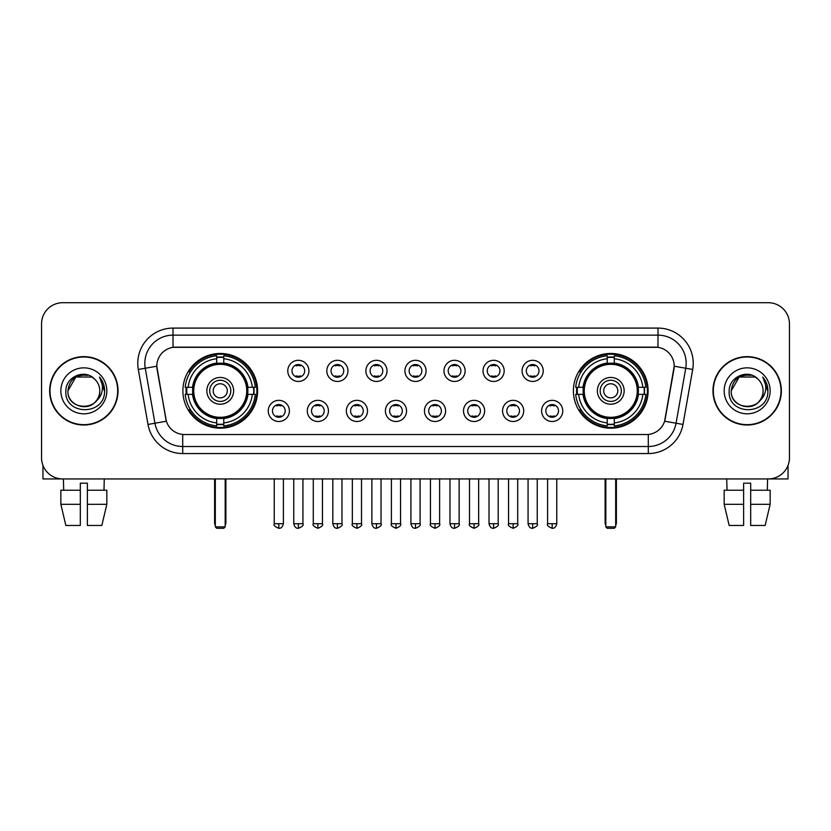 <?xml version="1.0" encoding="UTF-8"?>
<svg xmlns="http://www.w3.org/2000/svg" width="831" height="831" viewBox="0 0 831 831"><rect width="100%" height="100%" fill="white"/><g stroke="black" fill="none" stroke-linecap="round" stroke-linejoin="round"><path stroke-width="1.25" d="M573.4 390.83A37.364 37.364 0 0 0 610.754 428.183A37.364 37.364 0 0 0 648.118 390.83A37.364 37.364 0 0 0 610.754 353.466A37.364 37.364 0 0 0 573.4 390.83M182.882 390.83A37.364 37.364 0 0 0 220.246 428.183A37.364 37.364 0 0 0 257.6 390.83A37.364 37.364 0 0 0 220.246 353.466A37.364 37.364 0 0 0 182.882 390.83M289.396 410.919A10.574 10.574 0 0 1 278.821 421.494A10.574 10.574 0 0 1 268.247 410.919A10.574 10.574 0 0 1 278.821 400.345A10.574 10.574 0 0 1 289.396 410.919M272.475 410.919A6.347 6.347 0 0 0 278.821 417.266A6.347 6.347 0 0 0 285.168 410.919A6.347 6.347 0 0 0 278.821 404.572A6.347 6.347 0 0 0 272.475 410.919M328.442 410.919A10.574 10.574 0 0 1 317.868 421.494A10.574 10.574 0 0 1 307.293 410.919A10.574 10.574 0 0 1 317.868 400.345A10.574 10.574 0 0 1 328.442 410.919M311.532 410.919A6.347 6.347 0 0 0 317.868 417.266A6.347 6.347 0 0 0 324.215 410.919A6.347 6.347 0 0 0 317.868 404.572A6.347 6.347 0 0 0 311.532 410.919M367.499 410.919A10.574 10.574 0 0 1 356.925 421.494A10.574 10.574 0 0 1 346.35 410.919A10.574 10.574 0 0 1 356.925 400.345A10.574 10.574 0 0 1 367.499 410.919M350.578 410.919A6.347 6.347 0 0 0 356.925 417.266A6.347 6.347 0 0 0 363.272 410.919A6.347 6.347 0 0 0 356.925 404.572A6.347 6.347 0 0 0 350.578 410.919M406.546 410.919A10.574 10.574 0 0 1 395.971 421.494A10.574 10.574 0 0 1 385.397 410.919A10.574 10.574 0 0 1 395.971 400.345A10.574 10.574 0 0 1 406.546 410.919M389.635 410.919A6.347 6.347 0 0 0 395.971 417.266A6.347 6.347 0 0 0 402.318 410.919A6.347 6.347 0 0 0 395.971 404.572A6.347 6.347 0 0 0 389.635 410.919M445.603 410.919A10.574 10.574 0 0 1 435.029 421.494A10.574 10.574 0 0 1 424.454 410.919A10.574 10.574 0 0 1 435.029 400.345A10.574 10.574 0 0 1 445.603 410.919M428.682 410.919A6.347 6.347 0 0 0 435.029 417.266A6.347 6.347 0 0 0 441.365 410.919A6.347 6.347 0 0 0 435.029 404.572A6.347 6.347 0 0 0 428.682 410.919M484.65 410.919A10.574 10.574 0 0 1 474.075 421.494A10.574 10.574 0 0 1 463.501 410.919A10.574 10.574 0 0 1 474.075 400.345A10.574 10.574 0 0 1 484.65 410.919M467.728 410.919A6.347 6.347 0 0 0 474.075 417.266A6.347 6.347 0 0 0 480.422 410.919A6.347 6.347 0 0 0 474.075 404.572A6.347 6.347 0 0 0 467.728 410.919M523.707 410.919A10.574 10.574 0 0 1 513.132 421.494A10.574 10.574 0 0 1 502.558 410.919A10.574 10.574 0 0 1 513.132 400.345A10.574 10.574 0 0 1 523.707 410.919M506.785 410.919A6.347 6.347 0 0 0 513.132 417.266A6.347 6.347 0 0 0 519.468 410.919A6.347 6.347 0 0 0 513.132 404.572A6.347 6.347 0 0 0 506.785 410.919M562.753 410.919A10.574 10.574 0 0 1 552.179 421.494A10.574 10.574 0 0 1 541.604 410.919A10.574 10.574 0 0 1 552.179 400.345A10.574 10.574 0 0 1 562.753 410.919M545.832 410.919A6.347 6.347 0 0 0 552.179 417.266A6.347 6.347 0 0 0 558.525 410.919A6.347 6.347 0 0 0 552.179 404.572A6.347 6.347 0 0 0 545.832 410.919M308.914 370.875A10.574 10.574 0 0 1 298.35 381.45A10.574 10.574 0 0 1 287.775 370.875A10.574 10.574 0 0 1 298.35 360.311A10.574 10.574 0 0 1 308.914 370.875M292.003 370.875A6.347 6.347 0 0 0 298.35 377.222A6.347 6.347 0 0 0 304.686 370.875A6.347 6.347 0 0 0 298.35 364.539A6.347 6.347 0 0 0 292.003 370.875M347.971 370.875A10.574 10.574 0 0 1 337.396 381.45A10.574 10.574 0 0 1 326.822 370.875A10.574 10.574 0 0 1 337.396 360.311A10.574 10.574 0 0 1 347.971 370.875M331.05 370.875A6.347 6.347 0 0 0 337.396 377.222A6.347 6.347 0 0 0 343.743 370.875A6.347 6.347 0 0 0 337.396 364.539A6.347 6.347 0 0 0 331.05 370.875M387.017 370.875A10.574 10.574 0 0 1 376.453 381.45A10.574 10.574 0 0 1 365.879 370.875A10.574 10.574 0 0 1 376.453 360.311A10.574 10.574 0 0 1 387.017 370.875M370.107 370.875A6.347 6.347 0 0 0 376.453 377.222A6.347 6.347 0 0 0 382.79 370.875A6.347 6.347 0 0 0 376.453 364.539A6.347 6.347 0 0 0 370.107 370.875M426.074 370.875A10.574 10.574 0 0 1 415.5 381.45A10.574 10.574 0 0 1 404.926 370.875A10.574 10.574 0 0 1 415.5 360.311A10.574 10.574 0 0 1 426.074 370.875M409.153 370.875A6.347 6.347 0 0 0 415.5 377.222A6.347 6.347 0 0 0 421.847 370.875A6.347 6.347 0 0 0 415.5 364.539A6.347 6.347 0 0 0 409.153 370.875M465.121 370.875A10.574 10.574 0 0 1 454.547 381.45A10.574 10.574 0 0 1 443.983 370.875A10.574 10.574 0 0 1 454.547 360.311A10.574 10.574 0 0 1 465.121 370.875M448.21 370.875A6.347 6.347 0 0 0 454.547 377.222A6.347 6.347 0 0 0 460.893 370.875A6.347 6.347 0 0 0 454.547 364.539A6.347 6.347 0 0 0 448.21 370.875M504.178 370.875A10.574 10.574 0 0 1 493.604 381.45A10.574 10.574 0 0 1 483.029 370.875A10.574 10.574 0 0 1 493.604 360.311A10.574 10.574 0 0 1 504.178 370.875M487.257 370.875A6.347 6.347 0 0 0 493.604 377.222A6.347 6.347 0 0 0 499.95 370.875A6.347 6.347 0 0 0 493.604 364.539A6.347 6.347 0 0 0 487.257 370.875M543.225 370.875A10.574 10.574 0 0 1 532.65 381.45A10.574 10.574 0 0 1 522.086 370.875A10.574 10.574 0 0 1 532.65 360.311A10.574 10.574 0 0 1 543.225 370.875M526.314 370.875A6.347 6.347 0 0 0 532.65 377.222A6.347 6.347 0 0 0 538.997 370.875A6.347 6.347 0 0 0 532.65 364.539A6.347 6.347 0 0 0 526.314 370.875M148.001 424.444L138.31 369.463A35.245 35.245 0 0 1 173.014 328.089L657.986 328.089A35.245 35.245 0 0 1 692.69 369.463L682.999 424.444A35.245 35.245 0 0 1 648.294 453.56L182.706 453.56A35.245 35.245 0 0 1 148.001 424.444L166.377 421.203L157.09 369.463A19.03 19.03 0 0 1 175.829 347.129L655.171 347.129A19.03 19.03 0 0 1 673.91 369.463L665.205 418.803A19.03 19.03 0 0 1 646.466 434.53L184.534 434.53A19.03 19.03 0 0 1 165.795 418.803L156.799 366.201L145.248 368.237A28.192 28.192 0 0 1 173.014 335.142L657.986 335.142A28.192 28.192 0 0 1 685.752 368.237L676.06 423.218A28.192 28.192 0 0 1 648.294 446.517L182.706 446.517A28.192 28.192 0 0 1 154.94 423.218L145.248 368.237A28.192 28.192 0 0 1 144.823 363.334M186.237 394.351A34.185 34.185 0 0 1 186.237 387.308M576.756 394.351A34.185 34.185 0 0 1 576.756 387.308M49.652 390.83A34.185 34.185 0 0 0 83.848 425.015A34.185 34.185 0 0 0 118.033 390.83A34.185 34.185 0 0 0 83.848 356.644A34.185 34.185 0 0 0 49.652 390.83M712.967 390.83A34.185 34.185 0 0 0 747.152 425.015A34.185 34.185 0 0 0 781.348 390.83A34.185 34.185 0 0 0 747.152 356.644A34.185 34.185 0 0 0 712.967 390.83M173.014 328.089L173.014 347.337L657.986 347.337L657.986 328.089M156.799 366.159L157.007 363.334M646.466 434.53L184.534 434.53M692.69 369.463L674.201 366.201L664.623 421.203L682.999 424.444M665.205 418.803L665.091 419.406M165.909 419.406L165.795 418.803M789.45 323.861A21.149 21.149 0 0 0 768.301 302.713L62.699 302.713A21.149 21.149 0 0 0 41.55 323.861L41.55 457.798A21.149 21.149 0 0 0 62.699 478.936L768.301 478.936A21.149 21.149 0 0 0 789.45 457.798L789.45 323.861L789.45 457.798M41.55 323.861L41.55 457.798M768.301 302.713L62.699 302.713M62.699 478.936L768.301 478.936M117.68 390.83A33.832 33.832 0 0 0 83.848 356.998A33.832 33.832 0 0 0 50.005 390.83A33.832 33.832 0 0 0 83.848 424.662A33.832 33.832 0 0 0 117.68 390.83M94.277 378.791A15.934 15.934 0 0 1 99.772 390.83C100.748 411.376 66.937 411.376 67.913 390.83L75.881 377.035L91.805 377.035L94.277 378.791C84.502 368.549 65.68 376.983 65.857 390.83C64.07 415.417 103.937 416.061 104.581 392.024L104.623 390.83C104.561 385.605 102.826 381.014 99.408 377.066C102.005 381.325 102.919 385.916 102.151 390.83C101.403 395.005 99.377 398.423 96.053 401.061A15.934 15.934 0 0 0 99.772 390.83C100.748 411.376 66.937 411.376 67.913 390.83C69.461 379.383 76.026 374.22 87.608 375.352M96.053 401.061C87.598 412.498 67.082 405.185 67.913 390.83M60.86 390.83A22.977 22.977 0 0 0 83.848 413.807A22.977 22.977 0 0 0 106.825 390.83A22.977 22.977 0 0 0 83.848 367.853A22.977 22.977 0 0 0 60.86 390.83M99.564 377.243L104.613 391.432M42.963 465.391L42.963 478.936L124.733 478.936M60.85 490.217L60.85 504.313L65.857 525.462L60.85 504.313L60.85 490.217L80.316 490.217L80.316 483.175L87.369 483.175L87.369 490.217L106.835 490.217L106.835 504.313L101.829 525.462L106.835 504.313L87.369 504.313L87.369 490.217L87.369 525.462L101.829 525.462M104.291 478.936L103.979 490.217M80.316 490.217L80.316 525.462L65.857 525.462M60.85 504.313L80.316 504.313M63.405 478.936L63.707 490.217M780.995 390.83A33.832 33.832 0 0 0 747.152 356.998A33.832 33.832 0 0 0 713.32 390.83A33.832 33.832 0 0 0 747.152 424.662A33.832 33.832 0 0 0 780.995 390.83M757.592 378.791A15.934 15.934 0 0 1 763.087 390.83C764.063 411.376 730.252 411.376 731.228 390.83L739.195 377.035L755.119 377.035L757.592 378.791C747.817 368.549 728.995 376.983 729.171 390.83C727.374 415.417 767.252 416.061 767.896 392.024L767.927 390.83C767.875 385.605 766.13 381.014 762.713 377.066C765.32 381.325 766.234 385.916 765.465 390.83C764.717 395.005 762.681 398.423 759.368 401.061A15.934 15.934 0 0 0 763.087 390.83C764.063 411.376 730.252 411.376 731.228 390.83C732.776 379.383 739.341 374.22 750.923 375.352M759.368 401.061C750.902 412.498 730.397 405.185 731.228 390.83M724.175 390.83A22.977 22.977 0 0 0 747.152 413.807A22.977 22.977 0 0 0 770.14 390.83A22.977 22.977 0 0 0 747.152 367.853A22.977 22.977 0 0 0 724.175 390.83M762.868 377.243L767.927 391.432M247.648 394.351A27.631 27.631 0 0 0 223.768 363.417L223.768 363.417A27.631 27.631 0 0 0 192.834 394.351A27.631 27.631 0 0 0 247.648 394.351L247.648 394.351A27.631 27.631 0 0 1 223.768 418.232L223.768 422.917A32.284 32.284 0 0 0 252.333 394.351L255.314 394.351A35.245 35.245 0 0 1 223.768 425.898L223.768 422.917M186.944 394.351A33.479 33.479 0 0 1 186.944 387.308M223.768 357.527A33.479 33.479 0 0 0 216.714 357.527M253.538 387.308A33.479 33.479 0 0 1 253.538 394.351M252.333 387.308L255.314 387.308A35.245 35.245 0 0 0 223.768 355.761L223.768 363.085A27.963 27.963 0 0 1 247.981 387.308L252.333 387.308A32.284 32.284 0 0 0 223.768 358.732M188.149 394.351L185.178 394.351A35.245 35.245 0 0 0 216.714 425.898L216.714 418.564A27.963 27.963 0 0 1 192.501 394.351L188.149 394.351A32.284 32.284 0 0 0 216.714 422.917M252.333 394.351L247.981 394.351A27.963 27.963 0 0 1 223.768 418.564L223.768 418.232M192.834 394.351L192.834 394.351A27.631 27.631 0 0 0 216.714 418.232M223.768 424.122A33.479 33.479 0 0 1 216.714 424.122M216.714 358.732L216.714 355.761A35.245 35.245 0 0 0 185.178 387.308L192.501 387.308A27.963 27.963 0 0 1 216.714 363.085L216.714 358.732A32.284 32.284 0 0 0 188.149 387.308M246.745 390.83A26.509 26.509 0 0 1 220.246 417.328A26.509 26.509 0 0 1 193.737 390.83A26.509 26.509 0 0 1 220.246 364.321A26.509 26.509 0 0 1 246.745 390.83M233.636 390.83A13.389 13.389 0 0 0 220.246 377.44A13.389 13.389 0 0 0 206.846 390.83A13.389 13.389 0 0 0 220.246 404.219A13.389 13.389 0 0 0 233.636 390.83M230.821 390.83A10.574 10.574 0 0 0 220.246 380.255A10.574 10.574 0 0 0 209.672 390.83A10.574 10.574 0 0 0 220.246 401.404A10.574 10.574 0 0 0 230.821 390.83M227.289 390.83A7.053 7.053 0 0 1 220.246 397.872A7.053 7.053 0 0 1 213.193 390.83A7.053 7.053 0 0 1 220.246 383.777A7.053 7.053 0 0 1 227.289 390.83A7.053 7.053 0 0 1 220.246 397.872A7.053 7.053 0 0 1 213.193 390.83A7.053 7.053 0 0 1 220.246 383.777A7.053 7.053 0 0 1 227.289 390.83M190.579 371.8L188.917 371.8A36.657 36.657 0 0 1 256.893 390.83A36.657 36.657 0 0 1 188.917 409.86L190.579 409.86M215.312 478.936L215.312 526.875L225.18 526.875L225.18 478.936M215.312 526.875L216.714 528.287L223.768 528.287L225.18 526.875M638.166 394.351A27.631 27.631 0 0 0 614.286 363.417L614.286 363.417A27.631 27.631 0 0 0 583.352 394.351A27.631 27.631 0 0 0 638.166 394.351L638.166 394.351A27.631 27.631 0 0 1 614.286 418.232L614.286 422.917A32.284 32.284 0 0 0 642.851 394.351L645.822 394.351A35.245 35.245 0 0 1 614.286 425.898L614.286 422.917M577.462 394.351A33.479 33.479 0 0 1 577.462 387.308M614.286 357.527A33.479 33.479 0 0 0 607.232 357.527M644.056 387.308A33.479 33.479 0 0 1 644.056 394.351M642.851 387.308L645.822 387.308A35.245 35.245 0 0 0 614.286 355.761L614.286 363.085A27.963 27.963 0 0 1 638.499 387.308L642.851 387.308A32.284 32.284 0 0 0 614.286 358.732M578.667 394.351L575.686 394.351A35.245 35.245 0 0 0 607.232 425.898L607.232 418.564A27.963 27.963 0 0 1 583.019 394.351L578.667 394.351A32.284 32.284 0 0 0 607.232 422.917M642.851 394.351L638.499 394.351A27.963 27.963 0 0 1 614.286 418.564L614.286 418.232M583.352 394.351L583.352 394.351A27.631 27.631 0 0 0 607.232 418.232M614.286 424.122A33.479 33.479 0 0 1 607.232 424.122M607.232 358.732L607.232 355.761A35.245 35.245 0 0 0 575.686 387.308L583.019 387.308A27.963 27.963 0 0 1 607.232 363.085L607.232 358.732A32.284 32.284 0 0 0 578.667 387.308M637.263 390.83A26.509 26.509 0 0 1 610.754 417.328A26.509 26.509 0 0 1 584.255 390.83A26.509 26.509 0 0 1 610.754 364.321A26.509 26.509 0 0 1 637.263 390.83M624.154 390.83A13.389 13.389 0 0 0 610.754 377.44A13.389 13.389 0 0 0 597.364 390.83A13.389 13.389 0 0 0 610.754 404.219A13.389 13.389 0 0 0 624.154 390.83M621.328 390.83A10.574 10.574 0 0 0 610.754 380.255A10.574 10.574 0 0 0 600.179 390.83A10.574 10.574 0 0 0 610.754 401.404A10.574 10.574 0 0 0 621.328 390.83M617.807 390.83A7.053 7.053 0 0 1 610.754 397.872A7.053 7.053 0 0 1 603.711 390.83A7.053 7.053 0 0 1 610.754 383.777A7.053 7.053 0 0 1 617.807 390.83A7.053 7.053 0 0 1 610.754 397.872A7.053 7.053 0 0 1 603.711 390.83A7.053 7.053 0 0 1 610.754 383.777A7.053 7.053 0 0 1 617.807 390.83M581.098 371.8L579.436 371.8A36.657 36.657 0 0 1 647.411 390.83A36.657 36.657 0 0 1 579.436 409.86L581.098 409.86M605.82 478.936L605.82 526.875L615.688 526.875L615.688 478.936M605.82 526.875L607.232 528.287L614.286 528.287L615.688 526.875M296.231 376.859L296.231 375.861A5.412 5.412 0 0 0 300.458 375.861L300.458 376.859M300.458 364.902L300.458 365.9A5.412 5.412 0 0 0 296.231 365.9L296.231 364.902M335.277 376.859L335.277 375.861A5.412 5.412 0 0 0 339.515 375.861L339.515 376.859M339.515 364.902L339.515 365.9A5.412 5.412 0 0 0 335.277 365.9L335.277 364.902M374.334 376.859L374.334 375.861A5.412 5.412 0 0 0 378.562 375.861L378.562 376.859M378.562 364.902L378.562 365.9A5.412 5.412 0 0 0 374.334 365.9L374.334 364.902M413.381 376.859L413.381 375.861A5.412 5.412 0 0 0 417.619 375.861L417.619 376.859M417.619 364.902L417.619 365.9A5.412 5.412 0 0 0 413.381 365.9L413.381 364.902M452.438 376.859L452.438 375.861A5.412 5.412 0 0 0 456.666 375.861L456.666 376.859M456.666 364.902L456.666 365.9A5.412 5.412 0 0 0 452.438 365.9L452.438 364.902M491.485 376.859L491.485 375.861A5.412 5.412 0 0 0 495.723 375.861L495.723 376.859M495.723 364.902L495.723 365.9A5.412 5.412 0 0 0 491.485 365.9L491.485 364.902M530.542 376.859L530.542 375.861A5.412 5.412 0 0 0 534.769 375.861L534.769 376.859M534.769 364.902L534.769 365.9A5.412 5.412 0 0 0 530.542 365.9L530.542 364.902M276.702 416.902L276.702 415.895A5.412 5.412 0 0 0 280.93 415.895L280.93 416.902M280.93 404.936L280.93 405.944A5.412 5.412 0 0 0 276.702 405.944L276.702 404.936M315.759 416.902L315.759 415.895A5.412 5.412 0 0 0 319.987 415.895L319.987 416.902M319.987 404.936L319.987 405.944A5.412 5.412 0 0 0 315.759 405.944L315.759 404.936M354.806 416.902L354.806 415.895A5.412 5.412 0 0 0 359.034 415.895L359.034 416.902M359.034 404.936L359.034 405.944A5.412 5.412 0 0 0 354.806 405.944L354.806 404.936M393.863 416.902L393.863 415.895A5.412 5.412 0 0 0 398.091 415.895L398.091 416.902M398.091 404.936L398.091 405.944A5.412 5.412 0 0 0 393.863 405.944L393.863 404.936M432.909 416.902L432.909 415.895A5.412 5.412 0 0 0 437.137 415.895L437.137 416.902M437.137 404.936L437.137 405.944A5.412 5.412 0 0 0 432.909 405.944L432.909 404.936M471.966 416.902L471.966 415.895A5.412 5.412 0 0 0 476.194 415.895L476.194 416.902M476.194 404.936L476.194 405.944A5.412 5.412 0 0 0 471.966 405.944L471.966 404.936M511.013 416.902L511.013 415.895A5.412 5.412 0 0 0 515.241 415.895L515.241 416.902M515.241 404.936L515.241 405.944A5.412 5.412 0 0 0 511.013 405.944L511.013 404.936M550.07 416.902L550.07 415.895A5.412 5.412 0 0 0 554.298 415.895L554.298 416.902M554.298 404.936L554.298 405.944A5.412 5.412 0 0 0 550.07 405.944L550.07 404.936M788.037 465.391L788.037 478.936L706.267 478.936M743.631 490.217L743.631 504.313L724.165 504.313L729.171 525.462L724.165 504.313L724.165 490.217L743.631 490.217L743.631 483.175L750.684 483.175L750.684 490.217L770.15 490.217L770.15 504.313L765.143 525.462L770.15 504.313L750.684 504.313L750.684 490.217M767.595 478.936L767.293 490.217M743.631 504.313L743.631 525.462L729.171 525.462M765.143 525.462L750.684 525.462L750.684 504.313M726.71 478.936L727.021 490.217M648.294 434.447L648.294 453.56M182.706 453.56L182.706 434.447M138.31 369.463L145.248 368.237M214.606 478.936L214.606 522.647L215.312 522.647M220.246 397.872A7.053 7.053 0 0 1 213.193 390.83A7.053 7.053 0 0 1 220.246 383.777M225.18 522.647L225.887 522.647L225.887 478.936M216.714 424.444A33.801 33.801 0 0 0 223.768 424.444M253.86 394.351A33.801 33.801 0 0 0 253.86 387.308M223.768 357.216A33.801 33.801 0 0 0 216.714 357.216M605.113 478.936L605.113 522.647L605.82 522.647M610.754 397.872A7.053 7.053 0 0 1 603.711 390.83A7.053 7.053 0 0 1 610.754 383.777M615.688 522.647L616.394 522.647L616.394 478.936M607.232 424.444A33.801 33.801 0 0 0 614.286 424.444M644.368 394.351A33.801 33.801 0 0 0 644.368 387.308M614.286 357.216A33.801 33.801 0 0 0 607.232 357.216M298.35 523.707L293.759 523.707C294.558 526.968 296.096 528.495 298.35 528.287L298.35 523.707L302.931 523.707L302.931 478.936M337.396 523.707L332.815 523.707C333.615 526.968 335.142 528.495 337.396 528.287L337.396 523.707L341.977 523.707L341.977 478.936M376.453 523.707L371.862 523.707C372.662 526.968 374.189 528.495 376.453 528.287L376.453 523.707L381.034 523.707L381.034 478.936M415.5 523.707L410.919 523.707C411.719 526.968 413.246 528.495 415.5 528.287L415.5 523.707L420.081 523.707L420.081 478.936M454.547 523.707L449.966 523.707C450.766 526.968 452.293 528.495 454.547 528.287L454.547 523.707L459.138 523.707L459.138 478.936M493.604 523.707L489.023 523.707C489.823 526.968 491.35 528.495 493.604 528.287L493.604 523.707L498.185 523.707L498.185 478.936M532.65 523.707L528.069 523.707C528.869 526.968 530.396 528.495 532.65 528.287L532.65 523.707L537.242 523.707L537.242 478.936M278.821 523.707L274.24 523.707C273.306 525.171 274.832 526.698 278.821 528.287L278.821 523.707L283.402 523.707L283.402 478.936M317.868 523.707L313.287 523.707C312.363 525.171 313.889 526.698 317.868 528.287L317.868 523.707L322.449 523.707L322.449 478.936M356.925 523.707L352.344 523.707C351.409 525.171 352.936 526.698 356.925 528.287L356.925 523.707L361.506 523.707L361.506 478.936M395.971 523.707L391.391 523.707C390.466 525.171 391.993 526.698 395.971 528.287L395.971 523.707L400.552 523.707L400.552 478.936M435.029 523.707L430.448 523.707C429.513 525.171 431.04 526.698 435.029 528.287L435.029 523.707L439.609 523.707L439.609 478.936M474.075 523.707L469.494 523.707C468.57 525.171 470.097 526.698 474.075 528.287L474.075 523.707L478.656 523.707L478.656 478.936M513.132 523.707L508.551 523.707C507.616 525.171 509.143 526.698 513.132 528.287L513.132 523.707L517.713 523.707L517.713 478.936M552.179 523.707L547.598 523.707C546.673 525.171 548.2 526.698 552.179 528.287L552.179 523.707L556.76 523.707L556.76 478.936M214.606 522.647A5.64 5.64 0 0 0 215.312 525.379M225.18 525.379A5.64 5.64 0 0 0 225.887 522.647M605.113 522.647A5.64 5.64 0 0 0 605.82 525.379M615.688 525.379A5.64 5.64 0 0 0 616.394 522.647M293.759 523.707L293.759 478.936M302.931 523.707C303.855 525.171 302.328 526.698 298.35 528.287M332.815 523.707L332.815 478.936M341.977 523.707C342.912 525.171 341.385 526.698 337.396 528.287M371.862 523.707L371.862 478.936M381.034 523.707C381.959 525.171 380.432 526.698 376.453 528.287M410.919 523.707L410.919 478.936M420.081 523.707C421.016 525.171 419.489 526.698 415.5 528.287M449.966 523.707L449.966 478.936M459.138 523.707C460.062 525.171 458.535 526.698 454.547 528.287M489.023 523.707L489.023 478.936M498.185 523.707C499.119 525.171 497.592 526.698 493.604 528.287M528.069 523.707L528.069 478.936M537.242 523.707C538.166 525.171 536.639 526.698 532.65 528.287M274.24 523.707L274.24 478.936M283.402 523.707C282.602 526.968 281.075 528.495 278.821 528.287M313.287 523.707L313.287 478.936M322.449 523.707C323.384 525.171 321.857 526.698 317.868 528.287M352.344 523.707L352.344 478.936M361.506 523.707C362.43 525.171 360.903 526.698 356.925 528.287M391.391 523.707L391.391 478.936M400.552 523.707C401.487 525.171 399.96 526.698 395.971 528.287M430.448 523.707L430.448 478.936M439.609 523.707C440.534 525.171 439.007 526.698 435.029 528.287M469.494 523.707L469.494 478.936M478.656 523.707C479.591 525.171 478.064 526.698 474.075 528.287M508.551 523.707L508.551 478.936M517.713 523.707C518.637 525.171 517.111 526.698 513.132 528.287M547.598 523.707L547.598 478.936M556.76 523.707C555.96 526.968 554.433 528.495 552.179 528.287"/></g></svg>
